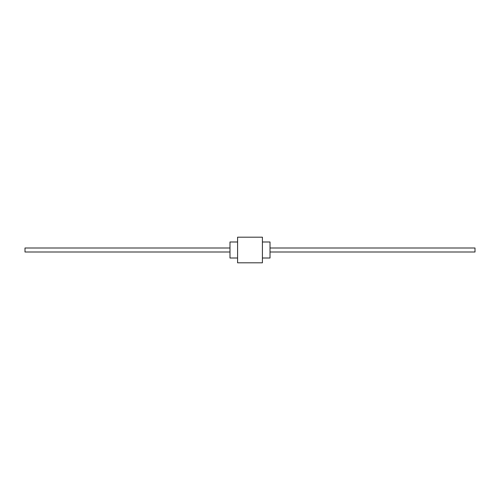 <?xml version="1.0" encoding="UTF-8"?>
<svg xmlns="http://www.w3.org/2000/svg" width="500" height="500" viewBox="0 0 500 500"><rect width="100%" height="100%" fill="white"/><g stroke="black" fill="none" stroke-linecap="round" stroke-linejoin="round"><path stroke-width="0.38" stroke-dasharray="2.5 1.88" d="M229.981 258.006L229.981 241.994M229.981 250L229.981 252L229.981 250M237.587 262.812L237.587 237.188M270.019 258.006L270.019 241.994M262.413 262.812L262.413 237.188M237.587 250L237.587 241.994L237.587 250M262.413 250L262.413 241.994L262.413 250M270.019 250L270.019 252L270.019 250M25 252L25 248M475 252L475 248"/><path stroke-width="0.75" d="M237.587 241.994L229.981 241.994L229.981 258.006L237.587 258.006M262.413 241.994L270.019 241.994L270.019 258.006L262.413 258.006M237.587 250L237.587 262.812L262.413 262.812L262.413 237.188L237.587 237.188L237.587 250M229.981 248L25 248L25 252L229.981 252M270.019 248L475 248L475 252L270.019 252"/></g></svg>
